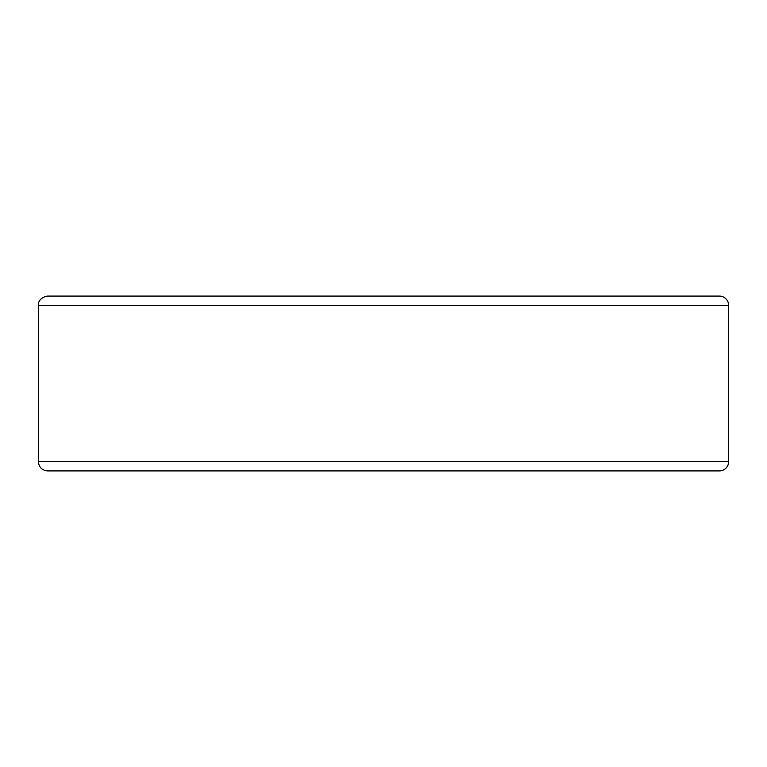 <?xml version="1.0" encoding="UTF-8"?>
<svg xmlns="http://www.w3.org/2000/svg" width="767" height="767" viewBox="0 0 767 767"><rect width="100%" height="100%" fill="white"/><g stroke="black" fill="none" stroke-linecap="round" stroke-linejoin="round"><path stroke-width="1.15" d="M63.373 470.919L719.321 470.919A9.329 9.329 0 0 0 728.65 461.59L728.65 305.41A9.329 9.329 0 0 0 719.321 296.081L47.679 296.081C38.983 297.404 38.331 303.943 38.59 303.301L38.35 461.59C38.906 467.256 42.012 470.363 47.679 470.919L719.321 470.919A9.329 9.329 0 0 0 728.65 461.59L728.65 305.41A9.329 9.329 0 0 0 719.321 296.081A9.329 9.329 0 0 1 728.65 305.41L38.35 305.41M703.627 296.081L383.5 296.081M719.321 470.919A9.329 9.329 0 0 0 728.65 461.59L38.35 461.59"/></g></svg>
